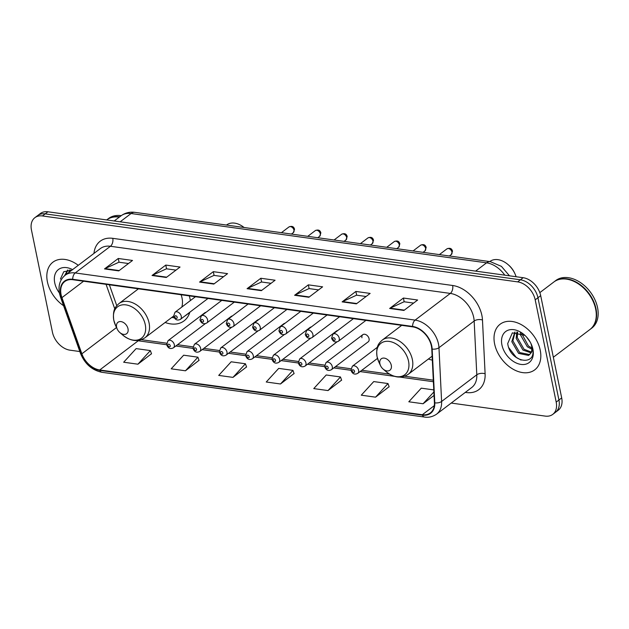 <?xml version="1.0" encoding="UTF-8"?>
<svg xmlns="http://www.w3.org/2000/svg" width="629" height="629" viewBox="0 0 629 629"><rect width="100%" height="100%" fill="white"/><g stroke="black" fill="none" stroke-linecap="round" stroke-linejoin="round"><path stroke-width="0.94" d="M428.412 359.01A31.623 21.85 -127.2 0 0 432.32 360.142M165.128 322.48A31.623 21.85 -127.2 0 0 184.03 320.876A31.623 21.85 -127.2 0 0 189.832 312.22M190.375 300.576A31.623 21.85 -127.2 0 0 190.115 299.176A31.623 21.85 -127.2 0 0 189.274 295.874M362.799 334.691L326.026 362.571A4.474 3.09 52.8 0 1 329.659 362.823A4.474 3.09 52.8 0 1 332.293 366.628A4.474 3.09 52.8 0 1 331.428 369.703L368.209 341.822A4.474 3.09 -127.2 0 0 369.074 338.748A4.474 3.09 -127.2 0 0 366.432 334.942A4.474 3.09 -127.2 0 0 362.799 334.691A4.474 3.09 -127.2 0 0 361.942 337.757M206.029 312.322A4.474 3.09 -127.2 0 0 204.834 312.77A4.474 3.09 -127.2 0 0 204.079 313.8M232.353 315.978A4.474 3.09 -127.2 0 0 231.165 316.426A4.474 3.09 -127.2 0 0 230.411 317.448M258.684 319.626A4.474 3.09 -127.2 0 0 257.489 320.075A4.474 3.09 -127.2 0 0 256.734 321.104M285.008 323.282A4.474 3.09 -127.2 0 0 283.821 323.731A4.474 3.09 -127.2 0 0 283.066 324.761M311.339 326.938A4.474 3.09 -127.2 0 0 310.144 327.379A4.474 3.09 -127.2 0 0 309.397 328.409M337.671 330.587A4.474 3.09 -127.2 0 0 336.476 331.035A4.474 3.09 -127.2 0 0 335.721 332.065M451.221 403.063L545.209 416.099A17.895 12.368 -127.2 0 0 552.749 414.385L558.245 410.218A17.895 12.368 -127.2 0 0 561.689 397.929L540.696 295.669A17.895 12.368 -127.2 0 0 523.163 277.711L47.93 211.784A17.895 12.368 -127.2 0 0 40.398 213.498L37.646 215.582A17.895 12.368 -127.2 0 1 45.178 213.868A17.895 12.368 -127.2 0 0 37.646 215.582L34.894 217.665A17.895 12.368 -127.2 0 0 31.45 229.955L52.443 332.214A17.895 12.368 -127.2 0 0 69.976 350.172L79.836 351.54M552.749 414.385A17.895 12.368 -127.2 0 0 556.193 402.104L535.2 299.836A17.895 12.368 -127.2 0 0 517.659 281.878L520.411 279.795L45.178 213.868L520.411 279.795A17.895 12.368 -127.2 0 1 537.944 297.753A17.895 12.368 -127.2 0 0 520.411 279.795L523.163 277.711M556.193 402.104L558.937 400.02L537.944 297.753L558.937 400.02A17.895 12.368 -127.2 0 1 555.493 412.302A17.895 12.368 -127.2 0 0 558.937 400.02L561.689 397.929M47.411 281.839A28.635 19.782 -127.2 0 0 63.568 305.71A28.635 19.782 -127.2 0 1 47.411 281.839A28.635 19.782 -127.2 0 1 52.922 262.183A28.635 19.782 -127.2 0 0 47.411 281.839M494.606 343.882A28.635 19.782 -127.2 0 0 511.479 368.224A28.635 19.782 -127.2 0 0 534.721 369.868A28.635 19.782 -127.2 0 0 540.232 350.211A28.635 19.782 -127.2 0 0 523.352 325.869A28.635 19.782 -127.2 0 0 500.118 324.226A28.635 19.782 -127.2 0 0 494.606 343.882A28.635 19.782 -127.2 0 0 511.479 368.224A28.635 19.782 -127.2 0 0 534.721 369.868A28.635 19.782 -127.2 0 0 540.232 350.211A28.635 19.782 -127.2 0 0 523.352 325.869A28.635 19.782 -127.2 0 0 500.118 324.226A28.635 19.782 -127.2 0 0 494.606 343.882M61.092 294.647A19.09 13.193 52.8 0 1 64.763 281.54A19.09 13.193 52.8 0 1 72.799 279.716L412.687 326.868A19.09 13.193 52.8 0 1 431.769 348.946L434.411 402.717A19.09 13.193 52.8 0 1 430.354 412.891A19.09 13.193 52.8 0 1 422.318 414.723L99.728 369.97A19.09 13.193 52.8 0 1 81.864 353.805L61.933 297.643A19.09 13.193 52.8 0 1 61.092 294.647M60.714 294.592A19.57 13.524 -127.2 0 0 61.571 297.659L81.503 353.828A19.57 13.524 -127.2 0 0 99.814 370.395L422.413 415.148A19.57 13.524 -127.2 0 0 434.796 402.843L432.162 349.071A19.57 13.524 -127.2 0 0 412.6 326.435L72.712 279.284A19.57 13.524 -127.2 0 0 60.714 294.592M403.912 310.443L417.656 300.017L403.401 298.036L389.65 308.462L403.912 310.443M413.615 303.084L404.085 301.763L390.145 308.163A4.773 2.838 97.9 0 0 389.65 308.462M404.172 301.778L403.401 298.036M356.384 303.846L370.135 293.421L355.88 291.447L342.129 301.873L356.384 303.846M366.086 296.495L356.564 295.174L342.616 301.574A4.773 2.838 97.9 0 0 342.129 301.873M356.643 295.182L355.88 291.447M308.863 297.258L322.614 286.832L308.352 284.851L294.608 295.276L308.863 297.258M318.565 289.898L309.036 288.577L295.095 294.977A4.773 2.838 97.9 0 0 294.608 295.276M309.122 288.593L308.352 284.851M118.771 270.887L132.515 260.461L118.26 258.48L104.508 268.905L118.771 270.887M128.473 263.527L118.944 262.207L105.004 268.607A4.773 2.838 97.9 0 0 104.508 268.905M119.03 262.214L118.26 258.48M166.292 277.475L180.043 267.05L165.781 265.076L152.037 275.494L166.292 277.475M175.994 270.124L166.465 268.803L152.525 275.203A4.773 2.838 97.9 0 0 152.037 275.494M166.551 268.811L165.781 265.076M213.813 284.072L227.564 273.646L213.31 271.665L199.558 282.091L213.813 284.072M223.515 276.713L213.994 275.392L200.053 281.792A4.773 2.838 97.9 0 0 199.558 282.091M214.072 275.408L213.31 271.665M261.342 290.661L275.085 280.235L260.831 278.262L247.079 288.687L261.342 290.661M271.044 283.309L261.515 281.989L247.574 288.389A4.773 2.838 97.9 0 0 247.079 288.687M261.601 281.996L260.831 278.262M78.279 265.312A28.635 19.782 -127.2 0 0 52.922 262.183A28.635 19.782 -127.2 0 1 78.279 265.312M517.659 281.878L42.426 215.951A17.895 12.368 -127.2 0 0 34.894 217.665M375.544 397.166L388.007 383.548L373.744 381.575L361.282 395.185L375.544 397.166L389.107 386.717M433.782 389.901L421.273 388.164L408.811 401.782L423.065 403.755L434.049 395.429M232.974 377.384L245.436 363.774L231.173 361.793L218.711 375.411L232.974 377.384L246.537 366.935M185.445 370.796L197.907 357.178L183.652 355.196L171.19 368.814L185.445 370.796L199.016 360.346M137.924 364.199L150.386 350.589L136.131 348.608L123.669 362.225L137.924 364.199L151.495 353.75M328.016 390.57L340.478 376.96L326.223 374.978L313.761 388.596L328.016 390.57L341.586 380.12M280.495 383.981L292.957 370.363L278.702 368.39L266.24 382L280.495 383.981L294.065 373.532M292.957 370.363L294.105 373.657M245.436 363.774L246.584 367.069M197.907 357.178L199.063 360.472M150.386 350.589L151.534 353.883M340.478 376.96L341.633 380.254M388.007 383.548L389.154 386.843M423.065 403.755L433.876 391.946M119.353 217.091A29.83 20.608 -127.2 0 0 106.686 219.93M119.691 216.832A29.83 20.608 -127.2 0 0 107.024 219.67A29.83 20.608 -127.2 0 0 106.851 219.804M121.24 215.661A29.83 20.608 -127.2 0 0 108.573 218.499L107.024 219.67M68.97 272.365L69.638 269.99M70.063 271.539L70.401 270.061M64.598 275.706L67.61 270.069M65.699 274.849L67.877 270.038M72.579 269.629A19.452 13.437 -127.2 0 0 54.731 282.853A19.452 13.437 -127.2 0 0 59.401 292.98M71.698 270.297L63.773 271.704L60.408 279.056M244.091 227.501A19.09 13.193 -127.2 0 0 226.613 224.962L226.487 225.056M128.009 328.786A7.163 4.946 -127.2 0 0 120.996 321.6A7.163 4.946 -127.2 0 0 116.609 327.198A7.163 4.946 -127.2 0 0 117.269 329.164A7.163 4.946 -127.2 0 0 119.817 332.529A7.163 4.946 -127.2 0 0 125.981 334.085A7.163 4.946 -127.2 0 0 128.009 328.786M181.789 307.086A21.48 14.837 -127.2 0 0 182.04 298.052A21.48 14.837 -127.2 0 0 181.113 294.742M184.714 316.104A28.336 19.578 -127.2 0 0 186.176 315.137L187.552 314.091A28.336 19.578 -127.2 0 0 188.881 312.943M171.851 317.386A28.336 19.578 -127.2 0 0 174.264 317.857M186.176 315.137A28.336 19.578 -127.2 0 0 187.505 313.989M516.095 276.729A19.09 13.193 -127.2 0 0 514.868 273.568L514.483 272.758A16.11 11.125 -127.2 0 0 508.751 265.194L508.067 264.605A19.09 13.193 -127.2 0 0 489.889 261.491L489.763 261.585M514.868 273.568A19.09 13.193 -127.2 0 0 508.067 264.605M391.293 365.307A7.163 4.946 -127.2 0 0 384.28 358.121A7.163 4.946 -127.2 0 0 379.885 363.727A7.163 4.946 -127.2 0 0 380.545 365.693A7.163 4.946 -127.2 0 0 383.092 369.05A7.163 4.946 -127.2 0 0 389.257 370.607A7.163 4.946 -127.2 0 0 391.293 365.307M553.339 357.248L589.916 329.517A29.83 20.608 -127.2 0 0 595.663 309.043A29.83 20.608 -127.2 0 0 592.903 300.851A29.83 20.608 -127.2 0 0 582.281 286.84A29.83 20.608 -127.2 0 0 553.874 281.973L539.824 292.627M592.88 300.811A29.532 20.403 -127.2 0 0 592.864 300.772A29.532 20.403 -127.2 0 0 582.352 286.903A29.532 20.403 -127.2 0 0 582.32 286.871M590.088 329.384A29.83 20.608 -127.2 0 0 590.261 329.258A29.83 20.608 -127.2 0 0 596.001 308.784A29.83 20.608 -127.2 0 0 578.428 283.42A29.83 20.608 -127.2 0 0 554.22 281.713A29.83 20.608 -127.2 0 0 554.047 281.847M590.261 329.258L591.81 328.086A29.83 20.608 -127.2 0 0 597.55 307.605A29.83 20.608 -127.2 0 0 579.969 282.248A29.83 20.608 -127.2 0 0 555.769 280.542L554.22 281.713M530.278 342.223L526.591 337.065M531.859 349.205L527.322 346.776L520.537 335.045L520.387 332.796M531.867 347.994L528.407 345.942L521.52 333.268M530.955 352.814L522.951 350.078L516.173 338.355L516.834 332.033M531.285 352.059L524.043 349.252L517.258 337.529L517.596 332.104M530.892 343.403L532.04 347.035C532.527 349.866 532.071 351.965 530.672 353.317A13.484 9.317 -127.2 0 0 531.599 345.934A13.484 9.317 -127.2 0 0 530.679 342.97M530.672 353.317L528.604 355.432L518.587 353.388L511.802 341.665L514.805 332.112M529.704 354.599L519.68 352.562L512.894 340.839L515.072 332.081M524.916 335.367L512.368 332.851L507.721 343.52C509.844 362.304 536.388 366.864 532.661 349.071L531.175 344.008M501.918 344.896A19.452 13.437 -127.2 0 0 520.985 364.411A19.452 13.437 -127.2 0 0 532.912 349.197A19.452 13.437 -127.2 0 0 531.112 343.851A19.452 13.437 -127.2 0 0 524.193 334.722A19.452 13.437 -127.2 0 0 507.438 330.484A19.452 13.437 -127.2 0 0 501.918 344.896M521.071 360.087L516.244 357.366L508.782 347.688M504.788 275.164A23.863 16.488 -127.2 0 0 486.563 262.836L131.084 213.522A23.863 16.488 -127.2 0 0 121.043 215.81C125.14 212.822 129.763 211.666 134.913 212.35L490.384 261.672A11.935 7.092 -82.1 0 0 486.563 262.836L475.634 271.115M120.163 221.801L131.084 213.522A11.935 7.092 -82.1 0 1 134.913 212.35M47.93 211.784L42.426 215.951M540.696 295.669L535.2 299.836M93.965 253.416A29.83 20.608 52.8 0 1 112.772 238.336L452.652 285.487A5.968 3.546 -82.1 0 1 450.309 293.421L110.421 246.269A23.863 16.488 -127.2 0 0 100.381 248.557L65.18 275.235A23.863 16.488 52.8 0 1 75.228 272.947A5.968 3.546 97.9 0 0 72.712 279.284M452.652 285.487A29.83 20.608 52.8 0 1 481.885 315.412A29.83 20.608 52.8 0 1 482.474 319.988L485.108 373.76A29.83 20.608 52.8 0 1 466.223 392.52L465.303 392.394M473.692 317.362A23.863 16.488 -127.2 0 0 450.309 293.421L415.116 320.106A23.863 16.488 52.8 0 1 438.971 347.703L441.605 401.475A23.863 16.488 52.8 0 1 436.542 414.196L471.734 387.511A23.863 16.488 -127.2 0 0 476.798 374.79L474.164 321.018A23.863 16.488 -127.2 0 0 473.692 317.362M65.18 275.235C59.959 279.567 58.065 285.645 59.496 293.476L60.51 297.077A5.968 1.801 -19.5 0 0 61.571 297.659M60.51 297.077L80.441 353.246C84.766 363.853 91.952 370.214 101.992 372.313A5.968 3.546 -82.1 0 1 99.814 370.395M422.413 415.148A5.968 3.546 97.9 0 0 424.583 417.066C425.636 417.239 430.59 418.159 436.542 414.196M434.796 402.843A5.968 3.035 -2.8 0 0 441.605 401.475L476.798 374.79A5.968 3.035 177.2 0 1 485.108 373.76M80.441 353.246A5.968 1.801 -19.5 0 0 81.503 353.828M432.162 349.071A5.968 3.035 -2.8 0 0 438.971 347.703L474.164 321.018A5.968 3.035 177.2 0 1 482.474 319.988M412.6 326.435A5.968 3.546 -82.1 0 1 415.116 320.106L75.228 272.947L110.421 246.269A5.968 3.546 -82.1 0 0 112.772 238.336M466.042 391.828A5.968 3.546 -82.1 0 1 466.223 392.52M422.318 414.723L434.293 405.65M61.933 297.643L83.602 281.21M81.864 353.805L116.507 327.544M106.057 284.324L114.777 308.886M137.012 340.564A19.09 13.193 -127.2 0 0 138.231 340.784L166.661 344.731M99.728 369.97L138.231 340.784A10.74 6.384 -82.1 0 1 138.836 340.375M175.821 345.997L192.993 348.38M202.145 349.653L219.324 352.036M228.476 353.301L245.648 355.684M254.8 356.957L271.98 359.34M281.132 360.606L298.303 362.988M307.463 364.262L324.635 366.644M333.787 367.918L350.958 370.3M360.118 371.566L394.54 376.339M399.989 377.101L433.381 381.732M141.674 339.731L141.423 339.699A10.74 6.384 -82.1 0 1 141.674 339.731L166.599 343.19M261.75 290.354L247.574 288.389M214.222 283.758L200.053 281.792M166.701 277.169L152.525 275.203M119.18 270.572L105.004 268.607M309.271 296.943L295.095 294.977M356.792 303.54L342.616 301.574M404.313 310.128L390.145 308.163M145.268 324.682A19.727 13.634 -127.2 0 0 125.934 304.884A19.727 13.634 -127.2 0 0 113.833 320.318A19.727 13.634 -127.2 0 0 115.657 325.736L113.778 320.145C112.449 309.61 115.532 306.779 119.007 303.54A21.48 14.837 -127.2 0 1 136.438 304.774A21.48 14.837 -127.2 0 1 149.089 323.031A21.48 14.837 -127.2 0 1 144.953 337.773C137.995 342.223 130.565 341.295 122.679 335.005A19.727 13.634 -127.2 0 0 139.669 339.298A19.727 13.634 -127.2 0 0 145.268 324.682M189.565 313.038L187.835 313.871A28.604 19.766 -127.2 0 0 189.636 312.825M408.543 361.203A19.727 13.634 -127.2 0 0 389.217 341.413A19.727 13.634 -127.2 0 0 377.117 356.847A19.727 13.634 -127.2 0 0 378.941 362.265L377.062 356.667C375.725 346.131 378.815 343.3 382.283 340.069A21.48 14.837 -127.2 0 1 399.714 341.295A21.48 14.837 -127.2 0 1 412.372 359.56A21.48 14.837 -127.2 0 1 408.237 374.302C401.271 378.744 393.848 377.817 385.962 371.527A19.727 13.634 -127.2 0 0 402.953 375.82A19.727 13.634 -127.2 0 0 408.543 361.203M288.978 226.951C291.974 225.748 293.829 226.519 294.537 229.271L293.303 232.651A3.577 2.477 -127.2 0 0 293.995 230.198A3.577 2.477 -127.2 0 0 291.887 227.155A3.577 2.477 -127.2 0 0 288.978 226.951L281.422 232.675M181.278 316.285A4.474 3.09 52.8 0 1 180.413 319.359C177.284 320.861 175.011 319.815 173.604 316.23L175.011 312.228A4.474 3.09 52.8 0 1 178.644 312.487A4.474 3.09 52.8 0 1 181.278 316.285M174.807 316.93A1.494 1.03 -127.2 0 0 176.269 318.423A1.494 1.03 -127.2 0 0 177.181 317.26A1.494 1.03 -127.2 0 0 175.719 315.766A1.494 1.03 -127.2 0 0 174.807 316.93M315.31 230.599C318.305 229.396 320.153 230.175 320.869 232.919L319.634 236.307A3.577 2.477 -127.2 0 0 320.318 233.846A3.577 2.477 -127.2 0 0 318.211 230.804A3.577 2.477 -127.2 0 0 315.31 230.599L307.754 236.331M207.609 319.941A4.474 3.09 52.8 0 1 206.744 323.007C203.607 324.509 201.335 323.471 199.928 319.878L201.335 315.876A4.474 3.09 52.8 0 1 204.968 316.135A4.474 3.09 52.8 0 1 207.609 319.941M201.138 320.586A1.494 1.03 -127.2 0 0 202.593 322.079A1.494 1.03 -127.2 0 0 203.513 320.916A1.494 1.03 -127.2 0 0 202.051 319.414A1.494 1.03 -127.2 0 0 201.138 320.586M341.633 234.255C344.629 233.052 346.485 233.823 347.192 236.575L345.958 239.956A3.577 2.477 -127.2 0 0 346.65 237.503A3.577 2.477 -127.2 0 0 344.543 234.46A3.577 2.477 -127.2 0 0 341.633 234.255L334.078 239.987M233.933 323.589A4.474 3.09 52.8 0 1 233.076 326.663C229.939 328.165 227.667 327.119 226.259 323.534L227.667 319.532A4.474 3.09 52.8 0 1 231.299 319.791A4.474 3.09 52.8 0 1 233.933 323.589M227.462 324.234A1.494 1.03 -127.2 0 0 228.925 325.736A1.494 1.03 -127.2 0 0 229.837 324.564A1.494 1.03 -127.2 0 0 228.374 323.07A1.494 1.03 -127.2 0 0 227.462 324.234M367.965 237.904C370.961 236.701 372.808 237.479 373.524 240.223L372.289 243.612A3.577 2.477 -127.2 0 0 372.981 241.159A3.577 2.477 -127.2 0 0 370.866 238.116A3.577 2.477 -127.2 0 0 367.965 237.904L360.409 243.635M260.264 327.245A4.474 3.09 52.8 0 1 259.4 330.319C256.262 331.821 253.99 330.775 252.591 327.182L253.99 323.188A4.474 3.09 52.8 0 1 257.623 323.44A4.474 3.09 52.8 0 1 260.264 327.245M253.794 327.89A1.494 1.03 -127.2 0 0 255.248 329.384A1.494 1.03 -127.2 0 0 256.168 328.22A1.494 1.03 -127.2 0 0 254.706 326.718A1.494 1.03 -127.2 0 0 253.794 327.89M394.289 241.56C397.284 240.357 399.14 241.127 399.847 243.879L398.613 247.268A3.577 2.477 -127.2 0 0 399.305 244.807A3.577 2.477 -127.2 0 0 397.198 241.764A3.577 2.477 -127.2 0 0 394.289 241.56L386.733 247.291M286.588 330.893A4.474 3.09 52.8 0 1 285.731 333.968C282.594 335.469 280.322 334.424 278.914 330.838L280.322 326.836A4.474 3.09 52.8 0 1 283.954 327.096A4.474 3.09 52.8 0 1 286.588 330.893M280.117 331.538A1.494 1.03 -127.2 0 0 281.58 333.04A1.494 1.03 -127.2 0 0 282.492 331.868A1.494 1.03 -127.2 0 0 281.037 330.374A1.494 1.03 -127.2 0 0 280.117 331.538M420.62 245.208C423.616 244.005 425.463 244.783 426.179 247.527L424.945 250.916A3.577 2.477 -127.2 0 0 425.636 248.463A3.577 2.477 -127.2 0 0 423.521 245.42A3.577 2.477 -127.2 0 0 420.62 245.208L413.064 250.94M312.92 334.549A4.474 3.09 52.8 0 1 312.055 337.624C308.918 339.125 306.645 338.08 305.246 334.486L306.653 330.492A4.474 3.09 52.8 0 1 310.278 330.744A4.474 3.09 52.8 0 1 312.92 334.549M306.449 335.194A1.494 1.03 -127.2 0 0 307.911 336.688A1.494 1.03 -127.2 0 0 308.823 335.524A1.494 1.03 -127.2 0 0 307.361 334.03A1.494 1.03 -127.2 0 0 306.449 335.194M446.944 248.864C449.939 247.661 451.795 248.431 452.51 251.183L451.276 254.572A3.577 2.477 -127.2 0 0 451.96 252.111A3.577 2.477 -127.2 0 0 449.853 249.068A3.577 2.477 -127.2 0 0 446.944 248.864L439.388 254.596M339.243 338.205A4.474 3.09 52.8 0 1 338.386 341.272C335.249 342.774 332.977 341.728 331.569 338.143L332.977 334.141A4.474 3.09 52.8 0 1 336.609 334.4A4.474 3.09 52.8 0 1 339.243 338.205M332.772 338.842A1.494 1.03 -127.2 0 0 334.235 340.344A1.494 1.03 -127.2 0 0 335.147 339.173A1.494 1.03 -127.2 0 0 333.692 337.679A1.494 1.03 -127.2 0 0 332.772 338.842M204.834 312.77L168.053 340.651A4.474 3.09 52.8 0 1 171.686 340.91A4.474 3.09 52.8 0 1 174.327 344.716A4.474 3.09 52.8 0 1 173.462 347.79L205.251 323.691M170.231 345.691A1.494 1.03 -127.2 0 0 168.769 344.189A1.494 1.03 -127.2 0 0 167.857 345.36A1.494 1.03 -127.2 0 0 169.311 346.854A1.494 1.03 -127.2 0 0 170.231 345.691M231.165 316.426L194.385 344.307A4.474 3.09 52.8 0 1 198.017 344.566A4.474 3.09 52.8 0 1 200.651 348.364A4.474 3.09 52.8 0 1 199.794 351.438L231.574 327.339M196.555 349.339A1.494 1.03 -127.2 0 0 195.092 347.845A1.494 1.03 -127.2 0 0 194.18 349.009A1.494 1.03 -127.2 0 0 195.643 350.51A1.494 1.03 -127.2 0 0 196.555 349.339M257.489 320.075L220.716 347.963A4.474 3.09 52.8 0 1 224.341 348.214A4.474 3.09 52.8 0 1 226.983 352.02A4.474 3.09 52.8 0 1 226.118 355.094L257.906 330.996M222.886 352.995A1.494 1.03 -127.2 0 0 221.424 351.493A1.494 1.03 -127.2 0 0 220.512 352.665A1.494 1.03 -127.2 0 0 221.974 354.158A1.494 1.03 -127.2 0 0 222.886 352.995M283.821 323.731L247.04 351.611A4.474 3.09 52.8 0 1 250.672 351.87A4.474 3.09 52.8 0 1 253.306 355.676A4.474 3.09 52.8 0 1 252.449 358.742L284.229 334.644M249.21 356.643A1.494 1.03 -127.2 0 0 247.755 355.149A1.494 1.03 -127.2 0 0 246.835 356.313A1.494 1.03 -127.2 0 0 248.298 357.815A1.494 1.03 -127.2 0 0 249.21 356.643M310.144 327.379L273.371 355.267A4.474 3.09 52.8 0 1 276.996 355.519A4.474 3.09 52.8 0 1 279.638 359.324A4.474 3.09 52.8 0 1 278.773 362.398L310.561 338.3M275.541 360.299A1.494 1.03 -127.2 0 0 274.079 358.805A1.494 1.03 -127.2 0 0 273.167 359.969A1.494 1.03 -127.2 0 0 274.629 361.463A1.494 1.03 -127.2 0 0 275.541 360.299M336.476 331.035L299.695 358.915A4.474 3.09 52.8 0 1 303.327 359.175A4.474 3.09 52.8 0 1 305.961 362.98A4.474 3.09 52.8 0 1 305.104 366.047L336.885 341.956M301.873 363.947A1.494 1.03 -127.2 0 0 300.41 362.453A1.494 1.03 -127.2 0 0 299.49 363.617A1.494 1.03 -127.2 0 0 300.953 365.119A1.494 1.03 -127.2 0 0 301.873 363.947M328.196 367.603A1.494 1.03 -127.2 0 0 326.734 366.109A1.494 1.03 -127.2 0 0 325.822 367.273A1.494 1.03 -127.2 0 0 327.284 368.767A1.494 1.03 -127.2 0 0 328.196 367.603M377.361 347.263L352.35 366.22A4.474 3.09 52.8 0 1 355.983 366.479A4.474 3.09 52.8 0 1 358.616 370.284A4.474 3.09 52.8 0 1 357.759 373.351L377.486 358.396M354.528 371.252A1.494 1.03 -127.2 0 0 353.066 369.758A1.494 1.03 -127.2 0 0 352.146 370.929A1.494 1.03 -127.2 0 0 353.608 372.423A1.494 1.03 -127.2 0 0 354.528 371.252M121.043 215.81L114.219 220.976M509.482 275.817L501.431 266.374L490.384 261.672M101.992 372.313L424.583 417.066M177.52 344.708L192.922 346.846M203.851 348.364L219.254 350.495M230.183 352.012L245.577 354.151M256.506 355.668L271.909 357.799M282.838 359.316L298.232 361.455M309.161 362.972L324.564 365.103M335.493 366.621L350.896 368.759M361.817 370.277L389.54 374.121M404.699 376.221L433.302 380.191M109.36 284.788L116.774 305.678M138.427 288.821L119.007 303.54M173.573 316.08L144.953 337.773M119.817 332.529L122.679 335.005M117.269 329.164L115.657 325.736M401.711 325.342L382.283 340.069M432.123 356.187L408.237 374.302M383.092 369.05L385.962 371.527M380.545 365.693L378.941 362.265M293.303 232.651L291.439 234.067M207.979 298.468L180.413 319.359M195.454 296.731L175.011 312.228M319.634 236.307L317.771 237.723M234.303 302.117L206.744 323.007M221.785 300.379L201.335 315.876M345.958 239.956L344.094 241.371M260.634 305.773L233.076 326.663M248.109 304.035L227.667 319.532M372.289 243.612L370.426 245.027M286.958 309.421L259.4 330.319M274.441 307.683L253.99 323.188M398.613 247.268L396.75 248.675M313.289 313.077L285.731 333.968M300.764 311.339L280.322 326.836M424.945 250.916L423.081 252.331M339.613 316.725L312.055 337.624M327.096 314.987L306.653 330.492M451.276 254.572L449.405 255.979M365.944 320.381L338.386 341.272M353.419 318.644L332.977 334.141M168.053 340.651L166.646 344.653C168.061 348.356 170.333 349.402 173.462 347.79M194.385 344.307L192.977 348.309C194.385 352.012 196.657 353.058 199.794 351.438M220.716 347.963L219.309 351.957C220.716 355.66 222.988 356.706 226.118 355.094M247.04 351.611L245.632 355.613C247.04 359.316 249.312 360.362 252.449 358.742M273.371 355.267L271.964 359.261C273.371 362.972 275.644 364.01 278.773 362.398M299.695 358.915L298.288 362.917C299.695 366.621 301.967 367.666 305.104 366.047M326.026 362.571L324.619 366.573C326.026 370.277 328.299 371.314 331.428 369.703M352.35 366.22L350.943 370.222C352.358 373.925 354.622 374.97 357.759 373.351"/></g></svg>

